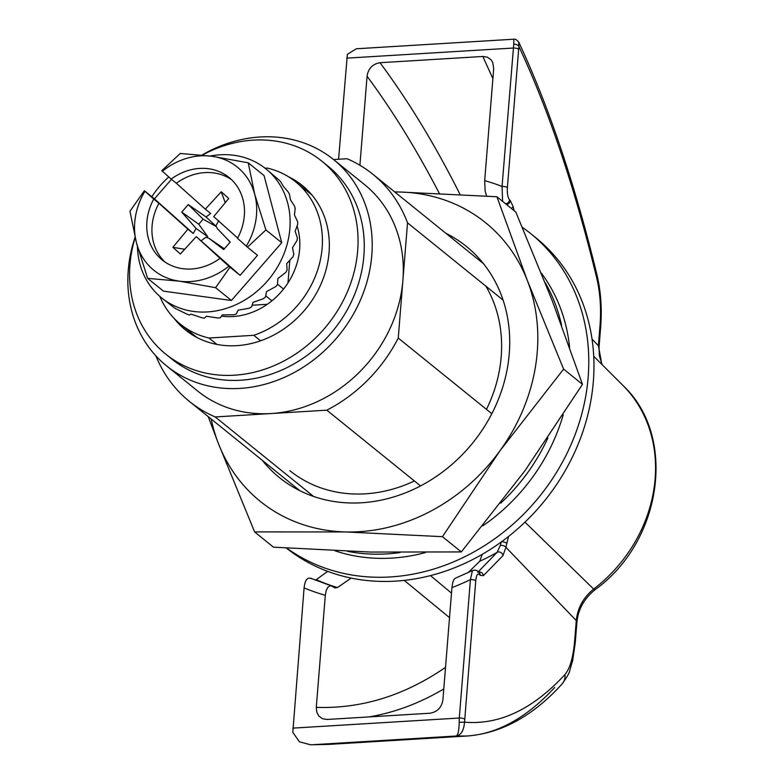 <?xml version="1.0" encoding="UTF-8"?>
<svg xmlns="http://www.w3.org/2000/svg" width="784" height="784" viewBox="0 0 784 784"><rect width="100%" height="100%" fill="white"/><g stroke="black" fill="none" stroke-linecap="round" stroke-linejoin="round"><path stroke-width="1.18" d="M313.6 496.468L215.218 416.941L271.009 413.55A132.721 114.778 -51 0 0 402.888 280.447A132.721 114.778 -51 0 0 364.57 184.622L333.474 159.485A132.721 114.778 -51 0 0 201.998 155.046M155.918 355.897A145.991 126.253 -51 0 0 189.346 401.369A145.991 126.253 -51 0 0 215.218 416.941M135.044 237.278A132.721 114.778 -51 0 0 166.6 365.912L197.695 391.049A132.721 114.778 -51 0 0 271.009 413.55L326.81 410.169L420.547 485.933M286.719 548.075A199.077 172.166 -51 0 0 475.427 551.083A199.077 172.166 -51 0 0 588.157 377.3A199.077 172.166 -51 0 0 530.66 233.563A199.077 172.166 -51 0 0 522.33 227.301M286.356 548.045A199.077 172.166 -51 0 0 477.162 557.179A199.077 172.166 -51 0 0 593.341 381.494A199.077 172.166 -51 0 0 535.844 237.758L530.66 233.563M166.6 365.912A132.721 114.778 -51 0 0 294 372.625A132.721 114.778 -51 0 0 371.792 255.31A132.721 114.778 -51 0 0 333.474 159.485M491.823 413.697L398.252 338.061L407.523 222.832A145.991 126.253 -51 0 0 372.91 174.303A145.991 126.253 -51 0 0 347.047 158.731L333.553 159.554M407.523 222.832L503.054 300.056M326.81 410.169A145.991 126.253 -51 0 0 398.252 338.061M191.267 332.945A92.904 80.34 -51 0 0 193.638 335.64M309.543 192.266A92.904 80.34 -51 0 0 306.407 190.512M202.341 155.085A124.097 107.32 129 0 1 321.832 161.171L328.045 166.198A124.097 107.32 129 0 1 352.761 196.764A124.097 107.32 129 0 1 317.883 346.616A124.097 107.32 129 0 1 172.019 359.199L165.806 354.172A124.097 107.32 129 0 1 135.122 237.591M321.832 161.171A124.097 107.32 129 0 1 346.548 191.737A124.097 107.32 129 0 1 311.669 341.589A124.097 107.32 129 0 1 165.806 354.172M174.038 318.284A92.904 80.34 -51 0 0 185.406 329.917A92.904 80.34 -51 0 0 294.608 320.489A92.904 80.34 -51 0 0 320.725 208.309A92.904 80.34 -51 0 0 302.222 185.426A92.904 80.34 -51 0 0 288.463 176.743M547.908 437.893A179.173 154.948 129 0 1 500.702 503.152M400.026 552.544A179.173 154.948 129 0 1 347.508 551.319M545.076 282.436A179.173 154.948 129 0 1 561.579 325.321M563.206 414.785A179.173 154.948 129 0 1 482.797 525.839M425.496 552.544A179.173 154.948 129 0 1 335.013 550.799M541.362 273.165A179.173 154.948 129 0 1 569.586 347.283M394.783 191.982A179.173 154.948 129 0 1 400.095 192.031L394.685 191.904M496.919 196.755L400.095 192.031A179.173 154.948 129 0 1 527.367 280.584L496.919 196.755L515.794 212.013L552.24 300.693L582.483 384.356L525.006 470.655L461.325 551.936L370.499 552.063L273.469 547.163L254.604 531.905L345.626 531.954L442.45 536.677L500.133 450.545L563.608 369.107L527.367 280.584A179.173 154.948 129 0 1 500.133 450.545A179.173 154.948 129 0 1 345.626 531.954A179.173 154.948 129 0 1 218.354 443.391L254.604 531.905M461.325 551.936L442.45 536.677M582.483 384.356L563.608 369.107M208.201 416.608L218.354 443.391A179.173 154.948 129 0 1 211.229 419.048M445.831 233.25A148.646 128.547 129 0 1 472.83 442.803A148.646 128.547 129 0 1 262.268 460.316M289.835 470.655A136.7 118.217 -51 0 0 414.383 480.955M486.462 409.356A136.7 118.217 -51 0 0 485.913 286.209M283.553 289.041L277.556 284.19M271.901 300.831L265.727 295.833M287.993 282.867L289.796 260.445M252.125 305.231L267.266 304.31M171.461 179.32L154.448 198.862L144.383 190.718L129.958 211.229L136.475 242.913A66.356 57.389 -51 0 0 179.291 281.152L147.617 278.349L163.444 291.138L231.417 300.488L215.59 287.699L179.291 281.152A66.356 57.389 -51 0 0 228.859 266.178L220.069 258.328A53.087 45.913 129 0 1 162.239 259.994A53.087 45.913 129 0 1 153.733 199.097L158.917 203.281A53.087 45.913 -51 0 0 164.924 261.974M162.376 171.235L161.808 170.706L180.271 153.458L211.945 156.261A66.356 57.389 -51 0 0 162.376 171.235L171.167 179.085A53.087 45.913 129 0 1 228.987 177.419A53.087 45.913 129 0 1 237.503 238.316L246.284 246.166A66.356 57.389 -51 0 0 254.761 194.501L265.903 229.928L281.73 242.726L231.417 300.488M144.383 190.718L144.952 191.247A66.356 57.389 -51 0 0 136.475 242.913L147.617 278.349M220.069 258.328L196.265 236.631L240.09 275.331L257.515 255.319L247.45 247.176L265.903 229.928M240.09 275.331L230.016 267.187L215.59 287.699M231.496 179.624A53.087 45.913 -51 0 0 176.351 183.27L205.339 209.161L221.235 191.786L228.732 198.479L213.699 216.619L237.66 238.022M218.726 220.676L215.884 225.733L217.472 228.801L230.231 242.07L223.695 249.577L209.083 238.405L205.898 237.209L201.302 240.688M137.416 246.421A82.947 71.736 -51 0 0 161.612 297.881L173.793 307.416A82.947 71.736 -51 0 0 175.753 308.68L187.229 314.266A82.947 71.736 -51 0 0 189.454 315.031L190.953 314.129L202.164 317.843A82.947 71.736 -51 0 0 204.565 318.098L206.329 316.246L217.942 318.01A82.947 71.736 -51 0 0 220.422 317.726L222.264 314.923L233.887 314.756A82.947 71.736 -51 0 0 236.317 313.953L238.052 310.219L249.283 308.21A82.947 71.736 -51 0 0 251.576 306.926L253.007 302.34L263.463 298.675A82.947 71.736 -51 0 0 265.511 296.96L266.472 291.628L275.821 286.562A82.947 71.736 -51 0 0 277.526 284.484L277.859 278.555L285.797 272.391A82.947 71.736 -51 0 0 287.101 270.059L286.67 263.689L292.971 256.799A82.947 71.736 -51 0 0 293.804 254.3L292.52 247.685L297.018 240.453A82.947 71.736 -51 0 0 297.352 237.895L295.156 231.231L297.763 224.067A82.947 71.736 -51 0 0 297.587 221.578L294.461 215.061L295.186 208.368A82.947 71.736 -51 0 0 294.49 206.045L290.472 199.871L289.384 194.04A82.947 71.736 -51 0 0 288.208 191.982L283.347 186.327L280.613 181.702A82.947 71.736 -51 0 0 279.016 180.006L265.903 168.864A82.947 71.736 -51 0 0 210.269 156.036M154.448 198.862L193.236 233.495L196.078 228.438L181.731 212.101L198.754 224.204L203.115 219.197L188.268 204.595L181.731 212.101M188.268 204.595L206.065 216.972L210.671 213.483L205.339 209.161M144.952 191.247L153.733 199.097M230.016 267.187L228.859 266.178M248.244 162.807L254.761 194.501A66.356 57.389 -51 0 0 211.945 156.261L248.244 162.807L264.071 175.606L281.73 242.726M246.284 246.166L247.45 247.176M176.351 183.27L171.167 179.085M206.065 216.972L216.423 226.635L203.115 219.197M221.235 191.786L225.224 202.713M184.691 249.273L172.872 247.313L180.359 254.006L196.265 236.631M198.754 224.204L207.711 236.641L207.211 237.454M196.078 228.438L207.711 236.641M172.872 247.313L187.905 229.173L158.917 203.281M161.612 297.881A82.947 71.736 -51 0 0 269.539 278.467A82.947 71.736 -51 0 0 265.903 168.864M168.776 176.949A82.947 71.736 -51 0 0 151.851 196.755M193.236 233.495L187.905 229.173M486.599 196.078L485.12 191.002L484.679 180.643L493.695 68.561L492.705 62.377M518.704 42.032L518.9 46.511L507.385 187.611C507.052 193.374 507.767 197.45 509.522 199.851L510.286 200.547A3.979 3.616 132.2 0 1 506.454 204.467M510.286 200.547L513.128 206.594A3.979 2.156 165.8 0 1 511.217 208.319M502.603 201.351L502.054 186.465L513.755 44.218A3.979 2.323 12.2 0 1 518.9 46.511C548.859 110.505 574.819 187.768 596.8 278.281A13.269 6.968 166.4 0 0 597.114 275.527C600.828 291.56 602.034 308.514 600.711 326.409A13.269 4.136 -175.4 0 0 600.064 324.968C601.25 308.435 600.162 292.873 596.8 278.281M338.58 159.25L347.361 54.341L356.377 48.765L513.873 39.21L513.755 44.218M359.905 165.257L367.069 76.244C368.255 68.522 372.567 64.004 380.005 62.71L482.817 56.468L487.383 57.183L491.039 59.78L492.626 62.22M380.005 62.71C408.562 101.165 435.257 145.089 460.061 194.481M310.474 744.751L328.31 744.428L310.474 744.771L299.439 741.791L292.814 732.364L304.084 587.892C304.986 579.944 307.426 576.877 311.405 578.67M315.237 580.199L316.315 579.67A209.955 181.565 -51 0 0 337.492 587.539L334.954 587.98L331.377 585.913L310.719 578.239M316.315 579.67L327.614 571.35M337.492 587.539L351.163 578.102M331.377 585.913L330.084 585.824L327.82 587.314L326.154 590.656L325.301 595.281A225.625 195.118 129 0 1 304.084 587.892M508.502 536.491L505.925 547.31L502.956 555.601L483.434 575.642L480.131 575.338L479.377 574.466C477.534 573.143 476.329 575.24 475.751 580.748A3.979 1.235 -175.4 0 0 470.42 579.601A225.625 195.118 129 0 1 451.937 587.598L442.921 699.681C441.725 707.413 437.413 711.921 429.975 713.224L327.163 719.457L322.596 718.742L318.951 716.155L316.765 712.156L316.285 707.364L325.301 595.281M592.028 339.07L598.398 345.675L600.064 324.968M292.804 728.13L459.287 718.026L459.199 722.309C458.973 731.374 457.827 735.951 455.778 736.029L311.885 744.761M475.751 580.748L464.54 722.172C463.785 730.796 460.865 735.421 455.778 736.029L466.96 736.009C501.241 733.412 532.953 716.057 562.108 683.932C567.185 676.759 569.713 672.349 569.694 670.712L572.702 660.334L575.26 642.743L576.926 622.035C578.259 609.148 584.325 598.359 595.125 589.656C662.127 541.489 677.435 436.286 622.908 385.395L593.723 356.279M297.136 226.106A67.022 57.957 129 0 1 233.005 316.55A67.022 57.957 129 0 1 221.509 316.109M216.894 344.421L208.975 338.022L253.8 335.307A91.581 79.194 -51 0 0 319.088 265.247A91.581 79.194 -51 0 0 295.686 181.849A91.581 79.194 -51 0 0 267.256 168.099L265.11 168.227M196.794 337.404A91.581 79.194 129 0 1 196.088 336.846L180.545 324.282A91.581 79.194 -51 0 0 208.975 338.022M159.838 296.391A91.581 79.194 -51 0 0 180.545 324.282M295.686 181.849L311.228 194.412A91.581 79.194 129 0 1 311.924 194.981M524.976 522.154L593.664 589.058A13.269 1.803 52.6 0 0 595.125 589.656M459.199 722.309L464.54 722.172C499.408 725.141 532.865 709.285 564.911 674.593C569.929 668.664 573.163 657.56 574.613 641.302L576.279 620.595C577.612 607.923 583.404 597.408 593.664 589.058A139.562 120.697 -51 0 0 622.908 385.395M576.926 622.035A13.269 4.136 4.6 0 0 576.279 620.595L505.925 547.31A3.979 1.97 -170.7 0 0 500.27 545.448L501.378 541.685M601.847 364.384L598.398 345.675A13.269 4.136 -175.4 0 1 599.045 347.106L600.711 326.409M564.911 674.593A13.269 11.966 42.5 0 1 562.108 683.932M328.31 744.428L466.96 736.009C497.37 734.02 526.613 717.85 554.67 687.499M467.999 572.722L479.808 561.187L482.189 554.366M477.779 572.281L497.115 552.338L500.27 545.448M464.618 719.173A3.979 1.235 4.6 0 0 459.287 718.026L470.42 579.601L472.438 570.566L455.19 578.288L453.838 579.67L452.633 582.992L451.937 587.598M492.891 78.645L482.817 56.468M443.783 688.95C419.597 703.258 394.636 712.587 368.911 716.929M430.494 575.613L451.496 593.125M480.131 575.338A3.979 3.518 -40.7 0 0 479.377 572.849L477.172 570.742L475.084 570.056L472.438 570.556M479.377 574.466A3.979 3.518 -40.7 0 0 478.622 571.977M509.522 199.851A3.979 3.616 132.2 0 1 505.602 203.781M507.385 187.611A3.979 1.235 -175.4 0 0 502.054 186.465A225.625 195.118 129 0 0 484.679 180.643M253.8 335.307L260.602 340.805M483.434 575.642A3.979 3.616 -135.2 0 0 478.652 572.006M502.956 555.601A3.979 3.606 -136.4 0 0 497.115 552.338A172.637 149.293 129 0 1 479.808 561.187M506.65 543.243A3.979 1.058 -169.3 0 0 501.642 541.695M518.518 49.186A3.979 1.235 -175.4 0 0 513.197 48.04L346.714 58.143M439.334 193.432C416.755 149.881 392.666 110.818 367.069 76.244M316.285 707.364C361.473 708.883 404.554 695.545 445.518 667.351M449.516 617.645L404.27 580.405M513.128 206.594L514.167 210.7M574.613 641.302A13.269 4.136 4.6 0 1 575.26 642.743M299.89 490.725L189.346 401.369M483.444 263.659L372.91 174.303M230.153 242.158L226.351 238.032M224.361 248.802L209.083 238.405M513.873 39.21C515.068 38.788 516.695 39.749 518.743 42.101C548.967 106.82 575.093 184.632 597.114 275.527M599.045 347.106L599.329 355.622L602.122 364.658"/></g></svg>
